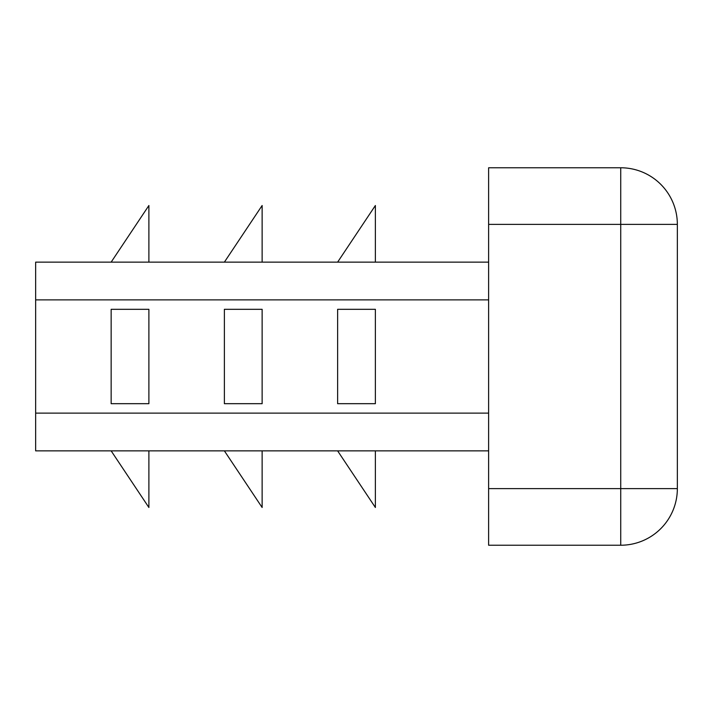 <?xml version="1.0" encoding="UTF-8"?>
<svg xmlns="http://www.w3.org/2000/svg" width="713" height="713" viewBox="0 0 713 713"><rect width="100%" height="100%" fill="white"/><g stroke="black" fill="none" stroke-linecap="round" stroke-linejoin="round"><path stroke-width="1.07" d="M224.381 309.317L224.381 403.683L262.134 403.683L262.134 309.317L224.381 309.317M488.619 262.134L35.65 262.134L35.65 450.866L488.619 450.866M337.623 309.317L337.623 403.683L375.377 403.683L375.377 309.317L337.623 309.317M111.148 309.317L111.148 403.683L148.892 403.683L148.892 309.317L111.148 309.317M620.729 167.769L620.729 224.381L677.35 224.381A56.621 56.621 0 0 0 620.729 167.769L488.619 167.769L488.619 545.231L620.729 545.231A56.621 56.621 0 0 0 677.35 488.619L620.729 488.619L620.729 545.231M677.35 224.381L677.35 488.619M224.381 450.866L262.134 507.487L262.134 450.866M111.148 450.866L148.892 507.487L148.892 450.866M337.623 262.134L375.377 205.513L375.377 262.134M224.381 262.134L262.134 205.513L262.134 262.134M111.148 262.134L148.892 205.513L148.892 262.134M337.623 450.866L375.377 507.487L375.377 450.866M488.619 299.879L35.65 299.879M488.619 413.121L35.65 413.121M488.619 224.381L620.729 224.381L620.729 488.619L488.619 488.619"/></g></svg>
